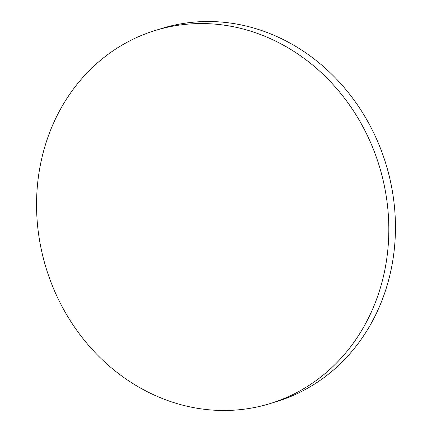 <?xml version="1.0" encoding="UTF-8"?>
<svg xmlns="http://www.w3.org/2000/svg" width="432" height="432" viewBox="0 0 432 432"><rect width="100%" height="100%" fill="white"/><g stroke="black" fill="none" stroke-linecap="round" stroke-linejoin="round"><path stroke-width="0.65" d="M262.537 405.697A195.188 174.226 -107.1 0 0 270.151 403.564A195.188 174.226 -107.1 0 0 380.452 169.976A195.188 174.226 -107.1 0 0 162.837 28.345A195.188 174.226 -107.1 0 0 155.228 30.478A195.188 174.226 -107.1 0 0 44.923 264.065A195.188 174.226 -107.1 0 0 262.537 405.697M270.151 403.564L276.772 401.522A195.188 174.226 -107.1 0 0 387.077 167.935A195.188 174.226 -107.1 0 0 169.463 26.303A195.188 174.226 -107.1 0 0 161.849 28.436L155.228 30.478"/></g></svg>
